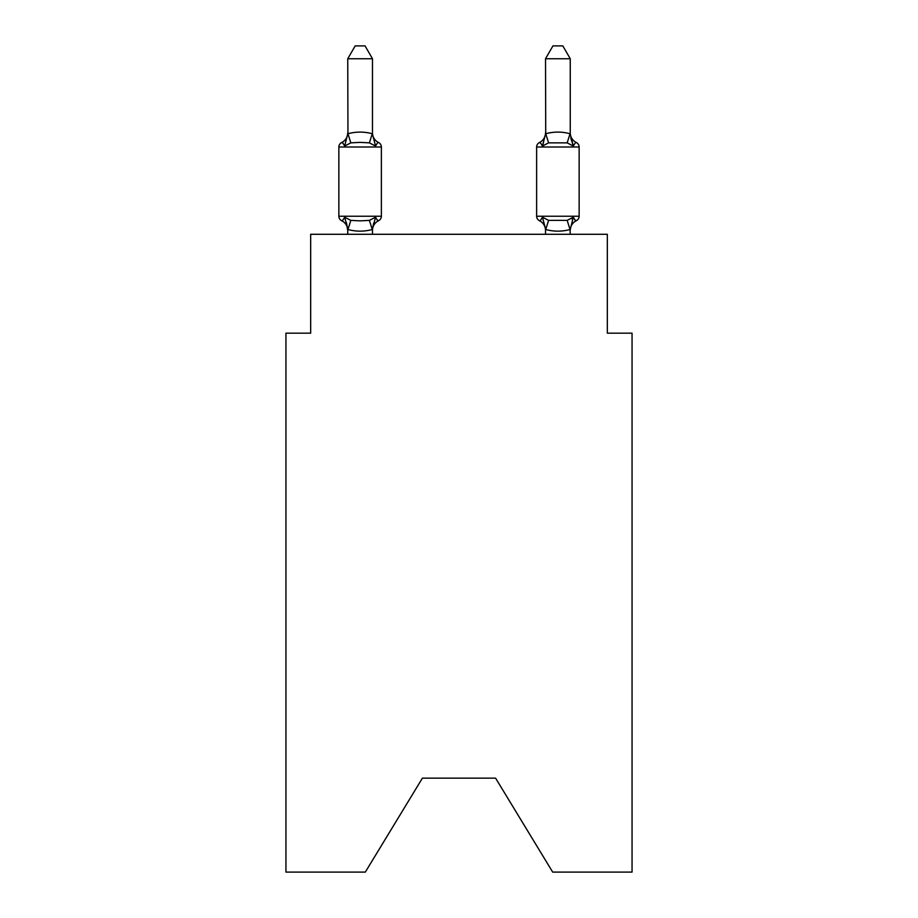 <?xml version="1.0" encoding="UTF-8"?>
<svg xmlns="http://www.w3.org/2000/svg" width="918" height="918" viewBox="0 0 918 918"><rect width="100%" height="100%" fill="white"/><g stroke="black" fill="none" stroke-linecap="round" stroke-linejoin="round"><path stroke-width="1.38" d="M495.594 778.154L552.693 872.1L632.054 872.1L632.054 333.165L607.326 333.165L607.326 234.285L310.674 234.285L310.674 333.165L285.946 333.165L285.946 872.1L365.307 872.1L422.406 778.154L495.594 778.154L422.406 778.154M576.366 142.565A10.878 10.878 0 0 1 570.25 132.789A10.878 10.878 0 0 0 576.366 142.565C576.056 141.854 575.047 143.013 573.337 146.042L570.755 137.964L573.337 146.042C575.047 143.013 576.056 141.854 576.366 142.565C576.056 141.854 575.047 143.013 573.337 146.042L570.755 137.964L573.337 146.042C575.047 143.013 576.056 141.854 576.366 142.565C576.056 141.854 575.047 143.013 573.337 146.042C575.047 143.013 576.056 141.854 576.366 142.565C576.056 141.854 575.047 143.013 573.337 146.042C575.047 143.013 576.056 141.854 576.366 142.565A4.946 4.946 0 0 1 579.143 147.006L579.143 216.235A4.946 4.946 0 0 1 576.366 220.676C576.056 221.387 575.047 220.228 573.337 217.199C575.047 220.228 576.056 221.387 576.366 220.676L574.955 219.999M570.25 234.285L570.044 229.511C561.931 231.692 553.818 231.692 545.728 229.511L542.435 217.199C540.725 220.228 539.715 221.387 539.405 220.676C539.715 221.387 540.725 220.228 542.435 217.199C540.725 220.228 539.715 221.387 539.405 220.676A10.878 10.878 0 0 1 545.521 230.464A10.878 10.878 0 0 0 539.405 220.676C539.715 221.387 540.725 220.228 542.435 217.199C540.725 220.228 539.715 221.387 539.405 220.676A10.878 10.878 0 0 1 545.521 230.464A10.878 10.878 0 0 0 539.405 220.676A10.878 10.878 0 0 1 545.521 230.464A10.878 10.878 0 0 0 539.405 220.676C539.715 221.387 540.725 220.228 542.435 217.199C540.725 220.228 539.715 221.387 539.405 220.676C539.715 221.387 540.725 220.228 542.435 217.199L548.608 220.377L567.163 220.377L573.337 217.199C575.047 220.228 576.056 221.387 576.366 220.676C576.056 221.387 575.047 220.228 573.337 217.199C575.047 220.228 576.056 221.387 576.366 220.676C576.056 221.387 575.047 220.228 573.337 217.199C575.047 220.228 576.056 221.387 576.366 220.676A4.946 4.946 0 0 0 579.143 216.235A4.946 4.946 0 0 1 576.366 220.676A4.946 4.946 0 0 0 579.143 216.235A4.946 4.946 0 0 1 576.366 220.676C576.056 221.387 575.047 220.228 573.337 217.199C575.047 220.228 576.056 221.387 576.366 220.676A4.946 4.946 0 0 0 579.143 216.235L536.628 216.235A4.946 4.946 0 0 0 539.405 220.676C539.715 221.387 540.725 220.228 542.435 217.199M570.25 58.752L562.826 45.9L552.946 45.9L545.521 58.752L570.25 58.752L570.25 134.246L573.337 146.042L567.163 142.864L548.608 142.864L542.435 146.042L543.594 142.129L542.435 146.042C540.725 143.013 539.715 141.854 539.405 142.565C539.715 141.854 540.725 143.013 542.435 146.042C540.725 143.013 539.715 141.854 539.405 142.565L540.817 143.242L539.405 142.565A4.946 4.946 0 0 0 536.628 147.006L536.628 216.235M570.25 230.464L570.25 230.464A10.878 10.878 0 0 1 576.366 220.676M375.565 217.199C377.275 220.228 378.285 221.387 378.595 220.676C378.285 221.387 377.275 220.228 375.565 217.199C377.275 220.228 378.285 221.387 378.595 220.676C378.285 221.387 377.275 220.228 375.565 217.199C377.275 220.228 378.285 221.387 378.595 220.676C378.285 221.387 377.275 220.228 375.565 217.199L372.272 229.511C364.159 231.692 356.046 231.692 347.956 229.511L344.663 217.199C342.953 220.228 341.944 221.387 341.634 220.676A4.946 4.946 0 0 1 338.857 216.235A4.946 4.946 0 0 0 341.634 220.676C341.944 221.387 342.953 220.228 344.663 217.199C342.953 220.228 341.944 221.387 341.634 220.676A4.946 4.946 0 0 1 338.857 216.235A4.946 4.946 0 0 0 341.634 220.676C341.944 221.387 342.953 220.228 344.663 217.199C342.953 220.228 341.944 221.387 341.634 220.676A4.946 4.946 0 0 1 338.857 216.235A4.946 4.946 0 0 0 341.634 220.676A4.946 4.946 0 0 1 338.857 216.235A4.946 4.946 0 0 0 341.634 220.676A4.946 4.946 0 0 1 338.857 216.235A4.946 4.946 0 0 0 341.634 220.676C341.944 221.387 342.953 220.228 344.663 217.199C342.953 220.228 341.944 221.387 341.634 220.676A4.946 4.946 0 0 1 338.857 216.235A4.946 4.946 0 0 0 341.634 220.676C341.944 221.387 342.953 220.228 344.663 217.199C342.953 220.228 341.944 221.387 341.634 220.676C341.944 221.387 342.953 220.228 344.663 217.199L350.837 220.377L360.108 220.871L369.392 220.377L375.565 217.199C377.275 220.228 378.285 221.387 378.595 220.676L377.183 219.999M372.478 230.464A10.878 10.878 0 0 1 378.595 220.676A4.946 4.946 0 0 0 381.372 216.235L381.372 147.006A4.946 4.946 0 0 0 378.595 142.565C378.285 141.854 377.275 143.013 375.565 146.042C377.275 143.013 378.285 141.854 378.595 142.565C378.285 141.854 377.275 143.013 375.565 146.042C377.275 143.013 378.285 141.854 378.595 142.565A4.946 4.946 0 0 1 381.372 147.006A4.946 4.946 0 0 0 378.595 142.565C378.285 141.854 377.275 143.013 375.565 146.042C377.275 143.013 378.285 141.854 378.595 142.565C378.285 141.854 377.275 143.013 375.565 146.042C377.275 143.013 378.285 141.854 378.595 142.565A4.946 4.946 0 0 1 381.372 147.006A4.946 4.946 0 0 0 378.595 142.565C378.285 141.854 377.275 143.013 375.565 146.042L369.392 142.864L360.108 142.37L350.837 142.864L344.663 146.042C342.953 143.013 341.944 141.854 341.634 142.565L343.045 143.242M372.478 58.752L347.75 58.752L355.174 45.9L365.054 45.9L372.478 58.752L372.478 134.246L375.565 146.042C377.275 143.013 378.285 141.854 378.595 142.565C378.285 141.854 377.275 143.013 375.565 146.042C377.275 143.013 378.285 141.854 378.595 142.565A4.946 4.946 0 0 1 381.372 147.006L338.857 147.006A4.946 4.946 0 0 1 341.634 142.565C341.944 141.854 342.953 143.013 344.663 146.042C342.953 143.013 341.944 141.854 341.634 142.565A10.878 10.878 0 0 0 347.75 132.789L347.75 134.246L347.75 132.789M347.75 228.995L346.304 222.408L347.75 230.464A10.878 10.878 0 0 0 341.634 220.676M372.478 228.995L373.637 223.177L372.478 228.995M347.75 58.752L347.956 133.741C356.069 131.549 364.182 131.549 372.272 133.741L372.478 134.246M344.663 146.042C342.953 143.013 341.944 141.854 341.634 142.565C341.944 141.854 342.953 143.013 344.663 146.042C342.953 143.013 341.944 141.854 341.634 142.565C341.944 141.854 342.953 143.013 344.663 146.042L347.75 133.798M545.521 234.285L545.521 228.995M545.521 134.051L542.435 146.042C540.725 143.013 539.715 141.854 539.405 142.565C539.715 141.854 540.725 143.013 542.435 146.042C540.725 143.013 539.715 141.854 539.405 142.565C539.715 141.854 540.725 143.013 542.435 146.042C540.725 143.013 539.715 141.854 539.405 142.565A10.878 10.878 0 0 0 545.521 132.789M571.868 218.851L573.337 217.199L570.25 229.443M338.857 147.006L338.857 216.235L381.372 216.235M372.478 234.285L372.478 229.443M347.75 234.285L347.75 229.443M372.478 132.789A10.878 10.878 0 0 0 378.595 142.565M545.521 58.752L545.728 133.741C553.841 131.549 561.954 131.549 570.044 133.741L570.25 133.798M350.837 220.377L347.956 229.511M369.392 220.377L372.272 229.511M347.956 133.741L350.837 142.864M372.272 133.741L369.392 142.864M579.143 147.006L536.628 147.006M570.044 229.511L567.163 220.377M545.728 229.511L548.608 220.377M567.163 142.864L570.044 133.741M548.608 142.864L545.728 133.741"/></g></svg>
